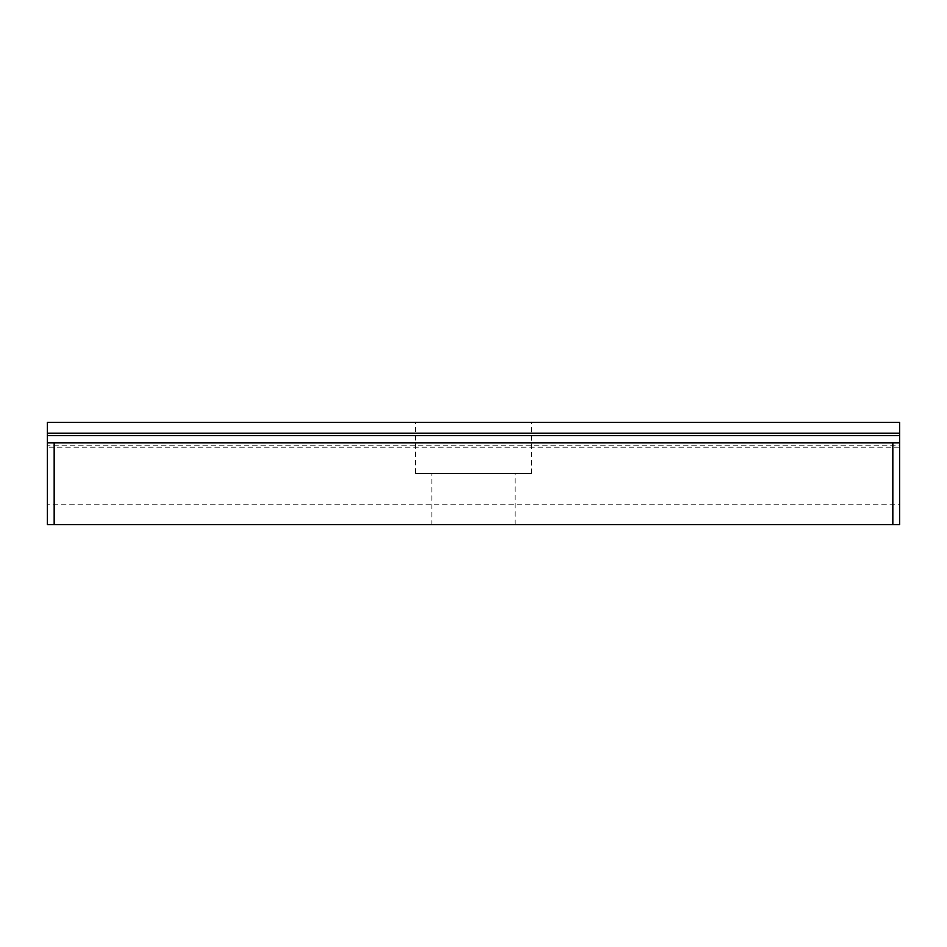 <?xml version="1.0" encoding="UTF-8"?>
<svg xmlns="http://www.w3.org/2000/svg" width="947" height="947" viewBox="0 0 947 947"><rect width="100%" height="100%" fill="white"/><g stroke="black" fill="none" stroke-linecap="round" stroke-linejoin="round"><path stroke-width="0.71" stroke-dasharray="4.74 3.55" d="M431.903 524.638L515.097 524.638L431.903 524.638L431.903 473.5L515.097 473.5L431.903 473.5M515.097 524.638L515.097 473.5M47.35 447.221L47.35 445.232L899.65 445.232L899.65 442.817L899.65 447.221L47.35 447.221L47.35 442.817L47.35 445.232M899.65 447.221L899.65 445.232M415.544 473.5L531.456 473.5L415.544 473.5L415.544 422.362L531.456 422.362L415.544 422.362M531.456 473.5L531.456 422.362M899.65 504.183L899.65 524.638L47.35 524.638L47.35 422.362L899.65 422.362L899.65 504.183L47.35 504.183M47.35 442.817L899.65 442.817"/><path stroke-width="1.42" d="M892.832 524.638L899.65 524.638L899.65 442.817L892.832 442.817L892.832 524.638L47.35 524.638L47.35 442.817L892.832 442.817M47.35 433.17L899.65 433.17L899.65 422.362L47.35 422.362L47.35 442.817M899.65 433.17L899.65 442.817M54.168 524.638L54.168 442.817M47.35 435.584L899.65 435.584"/></g></svg>
